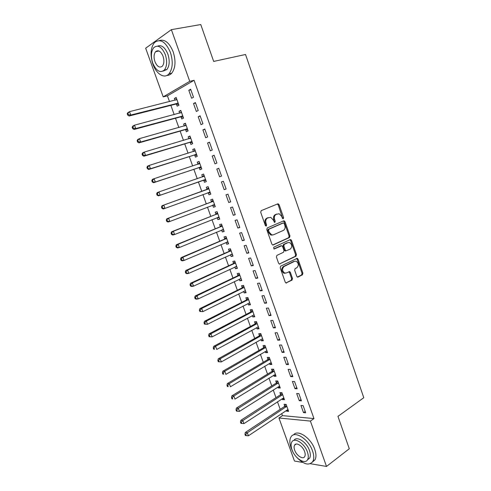 <?xml version="1.0" encoding="UTF-8"?>
<svg xmlns="http://www.w3.org/2000/svg" width="491" height="491" viewBox="0 0 491 491"><rect width="100%" height="100%" fill="white"/><g stroke="black" fill="none" stroke-linecap="round" stroke-linejoin="round"><path stroke-width="0.74" d="M283.276 218.74L283.608 217.617L279.115 204.704L277.789 203.857L261.2 210.651L260.696 212.278L265.324 225.467L266.282 226.056L266.631 224.909L266.036 223.209C265.373 220.729 265.907 218.986 267.626 217.986L270.713 217.317L273.34 220.091L274.494 222.38L274.868 222.362L275.205 221.226L274.616 219.545C273.966 217.09 274.481 215.371 276.169 214.389L279.158 213.726L281.773 216.488L282.356 218.157L283.276 218.74M282.724 218.667L278.28 204.937L277.335 204.041M265.735 226.001L265.201 223.417L266.036 223.209M274.322 222.294L273.782 219.753L274.616 219.545M296.773 276.304L297.478 277.09L298.068 277.053L302.468 274.807L302.916 273.174L298.019 259.088L297.294 258.284L280.674 266.147L280.195 267.81L285.24 282.19L285.94 282.976L292.028 280.146L292.495 278.489L290.365 272.395L289.647 271.597L286.339 272.984L284.706 273.076C282.104 270.995 281.889 268.798 284.062 266.49L294.618 261.316L296.141 261.224C298.731 263.25 298.964 265.416 296.852 267.736L295.122 268.602L294.661 270.24L296.773 276.304M281.693 413.514L282.46 415.638L313.964 418.577L194.074 80.309L189.729 81.328L163.208 96.874L145.667 48.204L171.371 29.65L189.729 81.328M313.964 418.577L310.404 421.082L326.515 466.45L310.361 463.719M171.371 29.65L200.764 24.55L213.677 61.43L245.525 54.489L363.788 397.704L337.955 416.374L349.291 448.743L326.515 466.45M289.5 237.521L289.966 235.913L285.007 221.65L283.694 220.827L267.27 227.947L266.773 229.585L271.885 244.144L272.658 244.984L273.241 244.954L289.5 237.521L288.653 237.705L289.113 236.097L284.166 221.858L283.307 220.993M291.537 240.43L296.46 254.602L296.005 256.222L279.318 264.041L278.581 263.225L276.415 257.045L276.899 255.388L283.528 252.257L284.007 250.613L282.583 246.543L281.822 245.715L274.322 248.955L273.91 248.974L273.714 247.231L290.23 239.633L290.77 239.602L291.537 240.43L290.684 240.608L295.607 254.755L296.46 254.602M299.252 400.693L301.425 400.834L298.859 393.61L296.693 393.5L299.252 400.693L300.971 399.545M282.11 398.741L282.417 399.594L284.473 399.729L281.957 392.714L279.913 392.604L280.588 394.494M290.69 376.64L292.845 376.689L290.255 369.41L288.113 369.379L290.69 376.64L292.433 375.541M273.677 375.228L274.039 376.229L276.065 376.278L273.53 369.201L271.511 369.177L272.192 371.079M282.061 352.385L284.191 352.348L281.576 345.001L279.459 345.069L282.061 352.385L283.829 351.329M265.177 351.525L265.588 352.667L267.595 352.63L265.042 345.504L263.041 345.566L263.728 347.481M273.358 327.927L275.463 327.798L272.83 320.39L270.731 320.549L273.358 327.927L275.15 326.92M256.609 327.632L257.069 328.921L259.052 328.798L256.48 321.611L254.498 321.758L255.191 323.692M264.581 303.26L266.662 303.039L264.005 295.576L261.936 295.821L264.581 303.26L266.404 302.309M247.967 303.536L248.483 304.979L250.441 304.77L247.845 297.521L245.893 297.755L246.592 299.706M255.731 278.391L257.787 278.078L255.111 270.547L253.061 270.891L255.731 278.391L257.579 277.489M239.252 279.25L239.823 280.84L241.762 280.539L239.142 273.235L237.214 273.561L237.914 275.525M246.807 253.313L248.839 252.902L246.138 245.304L244.113 245.745L246.807 253.313L248.679 252.46M230.469 254.755L231.095 256.505L233.01 256.118L230.365 248.747L228.462 249.164L229.174 251.147M237.804 228.02L239.811 227.505L237.085 219.845L235.091 220.391L237.804 228.02L239.706 227.223M221.613 230.064L222.294 231.967L224.184 231.488L221.521 224.062L219.637 224.565L220.355 226.566M228.726 202.507L230.709 201.899L227.959 194.172L225.989 194.817L228.726 202.507L230.66 201.764M212.701 205.22L213.419 207.227L215.285 206.656L212.597 199.162L210.743 199.769L211.468 201.783M218.753 168.278L216.813 169.021L219.575 176.785L221.527 176.073L218.753 168.278M203.747 180.258L204.471 182.284L206.312 181.615L203.605 174.06L201.776 174.759L202.501 176.791M209.467 142.163L207.552 143.004L210.338 150.835L212.265 150.019L209.467 142.163M194.718 155.088L195.449 157.132L197.265 156.365L194.534 148.748L192.73 149.546L193.454 151.559M200.107 115.815L198.217 116.766L201.022 124.659L202.924 123.744L200.107 115.815M185.616 129.704L186.353 131.766L188.139 130.901L185.389 123.223L183.609 124.119L184.285 126.003M190.655 89.239L188.796 90.295L191.631 98.261L193.497 97.236L190.655 89.239M176.435 104.11L177.177 106.191L178.939 105.227L176.165 97.482L174.409 98.476L175.041 100.225M194.074 80.309L167.437 95.843L169.512 101.612M170.862 105.35L174.188 114.606M175.496 118.251L178.841 127.537M180.117 131.097L183.468 140.414M184.72 143.888L188.084 153.241M189.299 156.623L192.675 166.013M193.859 169.303L197.253 178.73M198.401 181.934L201.795 191.373M202.943 194.553L206.306 203.912M207.472 207.147L210.799 216.396M211.983 219.692L215.273 228.831M216.476 232.188L219.722 241.216M220.95 244.628L224.16 253.546M225.406 257.014L228.579 265.827M229.843 269.35L232.973 278.053M234.262 281.638L237.356 290.236M238.663 293.876L241.719 302.364M243.045 306.059L246.065 314.449M247.415 318.193L250.392 326.478M251.76 330.283L254.7 338.459M256.087 342.319L258.996 350.396M260.402 354.306L263.268 362.278M264.692 366.243L267.527 374.117M268.97 378.131L271.769 385.908M273.229 389.971L275.991 397.649M277.47 401.767L280.195 409.341M181.032 116.938L181.774 119.006L183.548 118.092L180.786 110.377L179.019 111.322L179.675 113.145M195.393 102.558L193.515 103.558L196.339 111.488L198.223 110.518L195.393 102.558M190.177 142.421L190.913 144.477L192.711 143.66L189.968 136.013L188.182 136.86L188.875 138.806M204.796 129.016L202.893 129.912L205.692 137.775L207.601 136.909L204.796 129.016M199.242 167.695L199.972 169.733L201.795 169.014L199.076 161.435L197.259 162.177L197.996 164.221M214.125 155.248L212.192 156.04L214.966 163.834L216.905 163.073L214.125 155.248M208.233 192.76L208.957 194.78L210.805 194.16L208.11 186.641L206.269 187.292L206.993 189.311M224.16 189.673L226.124 189.01L223.368 181.253L221.41 181.946L224.16 189.673L226.106 188.955M217.157 217.642L217.863 219.624L219.741 219.096L217.071 211.639L215.199 212.192L215.917 214.199M233.274 215.291L235.269 214.733L232.531 207.036L230.549 207.632L233.274 215.291L235.195 214.518M226.05 242.437L226.701 244.26L228.603 243.824L225.952 236.429L224.062 236.889L224.774 238.884M242.315 240.694L244.334 240.228L241.621 232.605L239.614 233.096L242.315 240.694L244.205 239.866M234.87 267.03L235.465 268.7L237.392 268.356L234.766 261.016L232.844 261.39L233.556 263.36M251.275 265.877L253.319 265.514L250.631 257.953L248.599 258.346L251.275 265.877L253.141 265.005M243.616 291.421L244.162 292.931L246.108 292.679L243.505 285.4L241.56 285.682L242.266 287.64M260.162 290.856L262.231 290.586L259.567 283.086L257.505 283.381L260.162 290.856L261.998 289.929M252.294 315.609L252.785 316.971L254.755 316.805L252.171 309.588L250.201 309.784L250.901 311.724M268.976 315.621L271.069 315.443L268.43 308.01L266.343 308.213L268.976 315.621L270.786 314.645M260.899 339.6L261.335 340.815L263.329 340.742L260.764 333.579L258.775 333.684L259.469 335.611M277.716 340.177L279.833 340.097L277.212 332.72L275.101 332.83L277.716 340.177L279.502 339.152M269.436 363.401L269.823 364.469L271.836 364.475L269.295 357.374L267.282 357.393L267.969 359.308M286.388 364.537L288.524 364.543L285.928 357.233L283.792 357.252L286.388 364.537L288.143 363.463M277.906 387.012L278.237 387.933L280.275 388.025L277.753 380.979L275.721 380.912L276.396 382.808M294.981 388.688L297.147 388.786L294.563 381.538L292.409 381.464L294.981 388.688L296.711 387.565M286.302 410.427L286.584 411.206L288.647 411.384L286.143 404.394L284.086 404.246L284.762 406.125M303.506 412.649L305.69 412.833L303.137 405.64L300.958 405.48L303.506 412.649L305.212 411.476M302.763 462.436L294.459 461.031L278.949 418.001L310.404 421.082M282.46 415.638L278.949 418.001M167.437 95.843L163.208 96.874M174.409 98.476L176.349 97.997M188.796 90.295L190.852 89.798M179.019 111.322L180.94 110.819M193.515 103.558L195.559 103.03M183.609 124.119L185.518 123.585M198.217 116.766L200.242 116.207M188.182 136.86L190.072 136.302M202.893 129.912L204.907 129.323M192.73 149.546L194.608 148.963M207.552 143.004L209.553 142.39M197.259 162.177L199.131 161.57M212.192 156.04L214.174 155.395M201.776 174.759L203.63 174.127M216.813 169.021L218.777 168.352M208.957 194.78L210.786 194.111M213.419 207.227L215.242 206.533M217.863 219.624L219.673 218.9M222.294 231.967L224.086 231.224M226.701 244.26L228.487 243.493M231.095 256.505L232.863 255.713M235.465 268.7L237.227 267.883M239.823 280.84L241.566 279.999M244.162 292.931L245.893 292.071M248.483 304.979L250.201 304.095M252.785 316.971L254.491 316.063M257.069 328.921L258.763 327.988M261.335 340.815L263.016 339.864M265.588 352.667L267.257 351.691M269.823 364.469L271.48 363.475M274.039 376.229L275.684 375.21M278.237 387.933L279.87 386.896M282.417 399.594L284.043 398.532M286.584 411.206L288.199 410.126M273.782 219.753C273.131 217.304 273.647 215.586 275.328 214.604L276.691 214.033M265.201 223.417C264.545 220.938 265.072 219.201 266.791 218.207L268.184 217.617M272.695 244.997L288.653 237.705M284.221 223.528L283.301 222.951L268.896 229.229L268.552 230.377L269.178 232.163L271.713 234.888L273.512 234.796L283.319 230.432C284.976 229.426 285.48 227.714 284.835 225.289L284.221 223.528M282.626 223.117L283.301 222.951M272.628 235.011L270.879 235.079L268.344 232.36L267.712 230.574L268.061 229.426L282.454 223.16M279.318 264.035L295.146 256.376L295.607 254.755M280.748 245.85L273.849 248.949M290.298 249.06C292.452 246.734 292.188 244.555 289.512 242.517L288.051 242.603L284.32 244.328L283.841 245.96L285.265 250.023L286.014 250.846L290.298 249.06M285.731 250.981L285.167 251.011L284.412 250.189L282.994 246.132L283.473 244.5L287.198 242.775M290.684 240.608L289.911 239.78M285.302 273.199L283.847 273.205C281.251 271.13 281.036 268.939 283.209 266.631L293.765 261.464M285.903 282.957L291.169 280.269L291.636 278.612L289.506 272.53L288.825 271.744M297.423 277.071L301.603 274.935L302.051 273.303L297.165 259.242L296.466 258.45M176.913 99.575L129.52 111.653L130.766 115.041L129.102 116.017L175.827 104.086L178.699 104.565M176.754 99.127L175.717 100.06M128.372 114.704L127.875 113.347L127.212 113.746L127.709 115.097L128.372 114.704L130.766 115.041L178.19 103.141M127.212 113.746L127.863 112.642L129.52 111.653L127.875 113.347M129.102 116.017L127.709 115.097M181.529 112.464L134.485 125.18L135.719 128.55L134.043 129.471L180.43 116.913L183.284 117.361M181.345 111.942L180.191 113.004M133.337 128.225L132.84 126.874L132.177 127.249L132.668 128.593L133.337 128.225L135.719 128.55L182.805 116.011M132.177 127.249L132.809 126.113L134.485 125.18L132.84 126.874M134.043 129.471L132.668 128.593M186.132 125.297L139.419 138.646L140.653 142.003L138.965 142.869L185.015 129.692L187.85 130.103M185.917 124.708L184.653 125.899M138.278 141.684L137.787 140.34L137.112 140.69L137.603 142.034L138.278 141.684L140.653 142.003L187.396 128.832M137.112 140.69L137.738 139.524L139.419 138.646L137.787 140.34M138.965 142.869L137.603 142.034M152.916 64.223C156.334 74.196 164.553 79.217 169.057 73.736C172.758 68.642 173.213 61.535 170.414 52.433C165.541 41.514 160.189 38.267 154.37 42.68C150.528 47.915 150.043 55.09 152.916 64.223M166.952 75.399C168.794 75.436 170.402 74.681 171.789 73.134C175.508 68.046 175.974 60.958 173.194 51.88C169.389 42.729 164.755 38.961 159.305 40.569M157.599 46.117C161.588 44.65 165.013 47.326 167.885 54.139C169.904 60.694 169.573 65.819 166.897 69.501L163.11 71.097M152.756 63.143C156.255 71.017 160.121 73.312 164.362 70.047C167.026 66.359 167.345 61.222 165.32 54.648C161.797 46.768 157.949 44.429 153.763 47.627C151.019 51.383 150.688 56.557 152.756 63.143M163.03 56.195C160.766 51.119 158.286 49.616 155.579 51.684C153.824 54.096 153.609 57.422 154.941 61.67C157.194 66.739 159.685 68.231 162.411 66.132C164.135 63.744 164.344 60.436 163.03 56.195M296.742 457.342C303.806 464.578 309.183 465.928 312.865 461.399C314.154 458.815 314.056 455.347 312.564 450.996C308.551 438.776 294.121 429.963 290.813 437.248C289.463 439.881 289.549 443.41 291.083 447.829L292.734 451.517M312.411 462.117L315.05 459.748C316.339 457.164 316.247 453.696 314.768 449.357C310.969 437.831 297.534 428.962 293.526 434.934M293.986 440.353C296.662 435.597 306.666 442.035 309.465 450.535C310.539 453.678 310.613 456.182 309.674 458.048L307.495 459.84M291.979 449.719C294.79 458.306 305.156 464.977 307.654 459.564C308.587 457.698 308.508 455.188 307.427 452.045C304.543 443.263 294.158 436.837 291.771 442.109C290.807 443.999 290.875 446.534 291.979 449.719M304.623 451.622C302.769 445.988 296.085 441.814 294.532 445.227C293.913 446.442 293.962 448.074 294.668 450.124C296.49 455.679 303.168 459.95 304.77 456.477C305.371 455.274 305.322 453.653 304.623 451.622M190.711 138.075L144.342 152.057L145.569 155.395L143.857 156.212L189.581 142.421L192.398 142.789M190.471 137.412L189.096 138.744M143.2 155.088L142.709 153.751L142.028 154.076L142.519 155.414L143.2 155.088L145.569 155.395L191.975 141.598M142.028 154.076L142.636 152.879L144.342 152.057L142.709 153.751M143.857 156.212L142.519 155.414M195.271 150.805L149.239 165.406L150.455 168.732L148.736 169.487L194.123 155.088L196.928 155.426M195.007 150.074L193.522 151.541M148.098 168.425L147.613 167.093L146.926 167.4L147.41 168.732L150.455 168.732L196.529 154.315M146.926 167.4L147.521 166.173L149.239 165.406L147.613 167.093M148.736 169.487L147.41 168.732M199.812 163.478L154.113 178.693L155.328 182.008L153.591 182.713L198.652 167.707L201.433 168.008M199.524 162.674L197.928 164.289M152.977 181.713L152.492 180.387L151.799 180.67L152.284 181.995L155.328 182.008L201.065 166.971M151.799 180.67L152.376 179.411L154.113 178.693L152.492 180.387M153.591 182.713L152.284 181.995M204.336 176.103L158.967 191.926L160.176 195.222L158.421 195.872L203.164 180.277L205.925 180.535M204.023 175.226L202.304 176.987M157.832 194.939L157.347 193.614L156.647 193.877L157.132 195.197L160.176 195.222L205.582 179.577M156.647 193.877L157.218 192.589L158.967 191.926L157.347 193.614M158.421 195.872L157.132 195.197M207.914 192.736L210.394 193.012M208.503 187.728L206.533 189.667L162.036 205.711L163.798 205.097L165.001 208.387L210.08 192.134M208.841 188.673L163.798 205.097L161.484 207.03L161.962 208.344L162.668 208.104L162.183 206.791M162.668 208.104L165.001 208.387L163.233 208.982L161.962 208.344M161.484 207.03L162.036 205.711M212.572 205.207L214.849 205.441M212.965 200.175L211.007 202.139L166.83 218.777L168.609 218.213L169.806 221.484L214.561 204.637M213.327 201.187L168.609 218.213L166.289 220.128L166.768 221.435L167.48 221.214L167.001 219.907M167.48 221.214L169.806 221.484L168.026 222.03L166.768 221.435M166.289 220.128L166.83 218.777M217.194 217.623L219.281 217.814M217.403 212.572L215.463 214.567L171.605 231.783L173.403 231.273L174.593 234.532L219.023 217.083M217.789 213.653L173.403 231.273L171.083 233.164L171.555 234.465L172.273 234.268L171.795 232.961M172.273 234.268L174.593 234.532L172.795 235.023L171.555 234.465M171.083 233.164L171.605 231.783M221.791 229.991L223.7 230.138M221.828 224.921L219.9 226.934L176.361 244.733L178.172 244.279L179.356 247.519L223.466 229.487M222.239 226.063L178.172 244.279L176.57 245.966L175.846 246.144L176.324 247.439L177.048 247.261L176.57 245.966M177.048 247.261L179.356 247.519L177.546 247.961L176.324 247.439M175.846 246.144L176.361 244.733M226.369 242.302L228.1 242.413M226.234 237.214L224.326 239.258L181.093 257.628L182.916 257.223L184.1 260.451L227.892 241.83M226.67 238.423L182.916 257.223L181.326 258.91L180.596 259.07L181.069 260.359L181.799 260.199L181.326 258.91M181.799 260.199L184.1 260.451L182.278 260.844L181.069 260.359M180.596 259.07L181.093 257.628M230.923 254.553L232.476 254.639M230.623 249.459L228.726 251.527L185.813 270.467L187.648 270.111L188.826 273.327L232.298 254.129M231.083 250.735L187.648 270.111L186.058 271.799L185.322 271.94L185.794 273.223L186.531 273.088L186.058 271.799M186.531 273.088L188.826 273.327L186.985 273.671L185.794 273.223M185.322 271.94L185.813 270.467M235.459 266.754L236.84 266.809M234.993 261.654L233.108 263.747L190.502 283.252L192.355 282.945L193.528 286.149L236.687 266.374M235.471 262.998L192.355 282.945L190.772 284.633L190.029 284.755L190.502 286.032L191.238 285.915L190.772 284.633M191.238 285.915L193.528 286.149L191.674 286.437L190.502 286.032M190.029 284.755L190.502 283.252M239.976 278.9L241.185 278.937M239.344 273.8L237.478 275.917L195.179 295.981L197.044 295.729L198.211 298.915L241.056 278.575M239.847 275.205L197.044 295.729L195.461 297.411L194.718 297.509L195.185 298.786L195.927 298.688L195.461 297.411M195.927 298.688L198.211 298.915L196.345 299.154L195.185 298.786M194.718 297.509L195.179 295.981M244.469 290.997L245.512 291.01M243.677 285.897L241.824 288.039L199.831 308.655L201.709 308.452L202.875 311.625L245.408 290.721M244.205 287.37L201.709 308.452L200.132 310.134L199.383 310.214L199.849 311.484L200.598 311.404L200.132 310.134M200.598 311.404L202.875 311.625L199.849 311.484M199.383 310.214L199.831 308.655M248.949 303.033L249.821 303.039M247.998 297.945L246.157 300.111L204.465 321.28L206.355 321.12L207.515 324.281L249.741 302.812M248.544 299.479L206.355 321.12L204.784 322.802L204.029 322.863L204.489 324.128L205.25 324.066L204.784 322.802M205.25 324.066L207.515 324.281L204.489 324.128M204.029 322.863L204.465 321.28M253.405 315.019L254.111 315.013M252.294 309.938L250.471 312.135L209.08 333.843L210.983 333.733L212.137 336.881L254.062 314.86M252.871 311.54L210.983 333.733L209.418 335.414L208.657 335.457L209.117 336.716L209.878 336.673L209.418 335.414M209.878 336.673L212.137 336.881L209.117 336.716M208.657 335.457L209.08 333.843M257.843 326.957L258.389 326.945M256.578 321.887L254.768 324.109L213.671 346.358L215.592 346.296L216.74 349.426L258.358 326.859M257.174 323.551L215.592 346.296L214.027 347.978L213.26 347.996L213.72 349.248L214.487 349.23L214.027 347.978M214.487 349.23L213.72 349.248M213.26 347.996L213.671 346.358M262.335 338.833L221.324 361.922L218.305 361.732L219.078 361.732L218.624 360.486L217.851 360.486L218.305 361.732M260.844 333.788L259.045 336.034L218.25 358.817L220.183 358.804L221.324 361.922L219.078 361.732M261.457 335.513L220.183 358.804L218.624 360.486M217.851 360.486L218.25 358.817M265.091 345.646L263.305 347.91L222.804 371.227L224.749 371.257L225.891 374.363L266.908 350.709M265.729 347.425L224.749 371.257L223.196 372.939L222.417 372.921L222.871 374.16L223.65 374.179L223.196 372.939M223.65 374.179L222.871 374.16M222.417 372.921L222.804 371.227M269.32 357.448L267.552 359.737L227.339 383.581L229.297 383.661L230.432 386.755L271.155 362.567M269.982 359.295L229.297 383.661L227.744 385.337L226.965 385.306L227.419 386.54L228.205 386.577L227.744 385.337M228.205 386.577L227.419 386.54M226.965 385.306L227.339 383.581M273.53 369.207L271.781 371.521L231.856 395.881L233.826 396.01L234.956 399.091L275.383 374.369M274.217 371.11L233.826 396.01L232.28 397.685L231.494 397.636L231.942 398.864L232.734 398.919L232.28 397.685M232.734 398.919L231.942 398.864M231.494 397.636L231.856 395.881M277.685 380.979L275.985 383.256L236.355 408.131L238.338 408.309L239.461 411.372L279.594 386.129M278.434 382.882L238.338 408.309L236.797 409.985L236.005 409.911L236.453 411.133L237.245 411.213L236.797 409.985M239.461 411.372L237.245 411.213M236.005 409.911L236.355 408.131M281.822 392.708L280.183 394.942L240.835 420.333L242.83 420.554L243.953 423.604L283.792 397.839M282.638 394.604L242.83 420.554L241.29 422.229L240.492 422.137L240.94 423.359L241.744 423.451L241.29 422.229M243.953 423.604L241.744 423.451M240.492 422.137L240.835 420.333M285.946 404.381L284.357 406.585L245.291 432.485L247.304 432.749L248.421 435.787L287.971 409.5M286.818 406.284L247.304 432.749L245.77 434.418L244.966 434.314L245.414 435.523L246.218 435.634L245.77 434.418M248.421 435.787L246.218 435.634M244.966 434.314L245.291 432.485M282.767 217.832L283.608 217.617M265.797 225.111L266.631 224.909M274.371 221.435L275.205 221.226M275.328 214.604L276.169 214.389M266.791 218.207L267.626 217.986M278.28 204.937L279.115 204.704M272.904 245.027L273.241 244.954M284.166 221.858L285.007 221.65M289.113 236.097L289.966 235.913M268.061 229.426L268.896 229.229M267.712 230.574L268.552 230.377M268.344 232.36L269.178 232.163M295.146 256.376L296.005 256.222M279.502 264.078L279.925 264.011M280.41 245.917L281.257 245.745M283.473 244.5L284.32 244.328M282.994 246.132L283.841 245.96M284.412 250.189L285.265 250.023M283.209 266.631L284.062 266.49M289.506 272.53L290.365 272.395M291.636 278.612L292.495 278.489M291.169 280.269L292.028 280.146M286.069 283.012L286.566 282.939M297.165 259.242L298.019 259.088M302.051 273.303L302.916 273.174M301.603 274.935L302.468 274.807M297.601 277.12L298.068 277.053M176.459 99.869L176.785 99.685M175.827 104.086L177.582 103.11M176.251 104.074L178.006 103.104M181.019 112.783L181.406 112.58M180.43 116.913L182.198 115.993M180.854 116.901L182.621 115.98M185.53 125.653L186.003 125.414M185.015 129.692L186.795 128.82M185.432 129.673L187.218 128.802M189.98 138.48L190.588 138.198M189.581 142.421L191.373 141.592M189.999 142.396L191.791 141.568M194.319 151.289L195.148 150.927M194.123 155.088L195.934 154.315M194.54 155.058L196.351 154.284M198.37 164.141L199.69 163.601M198.652 167.707L200.475 166.983M199.064 167.67L200.887 166.946M202.384 176.92L204.213 176.226M203.164 180.277L204.999 179.596M203.569 180.234L205.404 179.559M206.871 189.44L208.718 188.796M206.533 189.667L208.374 189.023M208.055 192.742L209.909 192.116M211.345 201.911L213.204 201.316M211.007 202.139L212.867 201.543M212.873 205.091L214.389 204.618M215.801 214.328L217.673 213.781M215.463 214.567L217.335 214.015M217.93 217.335L218.851 217.071M220.238 226.695L222.122 226.198M219.9 226.934L221.785 226.437M222.626 229.647L223.295 229.469M224.657 239.013L226.554 238.558M224.326 239.258L226.222 238.804M227.198 241.94L227.72 241.824M229.058 251.282L230.966 250.87M228.726 251.527L230.635 251.122M231.697 254.209L232.126 254.123M233.44 263.495L235.361 263.133M233.108 263.747L235.029 263.391M236.153 266.435L236.515 266.368M237.804 275.666L239.737 275.347M237.478 275.917L239.412 275.604M240.584 278.618L240.891 278.569M242.149 287.781L244.095 287.505M241.824 288.039L243.769 287.769M246.476 299.848L248.434 299.62M246.157 300.111L248.115 299.884M250.791 311.865L252.755 311.681M250.471 312.135L252.435 311.951M255.081 323.833L257.063 323.698M254.768 324.109L256.744 323.968M259.358 335.758L261.347 335.66M259.045 336.034L261.034 335.936M263.618 347.628L265.619 347.579M263.305 347.91L265.306 347.861M267.859 359.455L269.872 359.443M267.552 359.737L269.565 359.731M272.082 371.233L274.107 371.264M271.781 371.521L273.8 371.552M276.292 382.962L278.329 383.035M275.985 383.256L278.023 383.33M280.484 394.647L282.528 394.758M280.183 394.942L282.227 395.059M284.657 406.278L286.713 406.438M284.357 406.585L286.413 406.744M277.446 204.06L278.28 203.826M283.362 221.005L284.209 220.797M270.879 235.079L271.713 234.888M285.167 251.011L286.014 250.846M289.923 239.78L290.77 239.602M283.847 273.205L284.706 273.076M288.874 271.719L289.647 271.597M296.521 258.426L297.294 258.284M176.171 104.061L177.926 103.092M180.805 116.895L182.572 115.968M185.42 129.673L187.2 128.802M169.057 73.736L171.789 73.134M166.897 69.501L164.362 70.047M159.066 51.003L155.579 51.684M312.865 461.399L315.05 459.748M309.674 458.048L307.654 459.564M296.171 444.048L294.532 445.227"/></g></svg>
